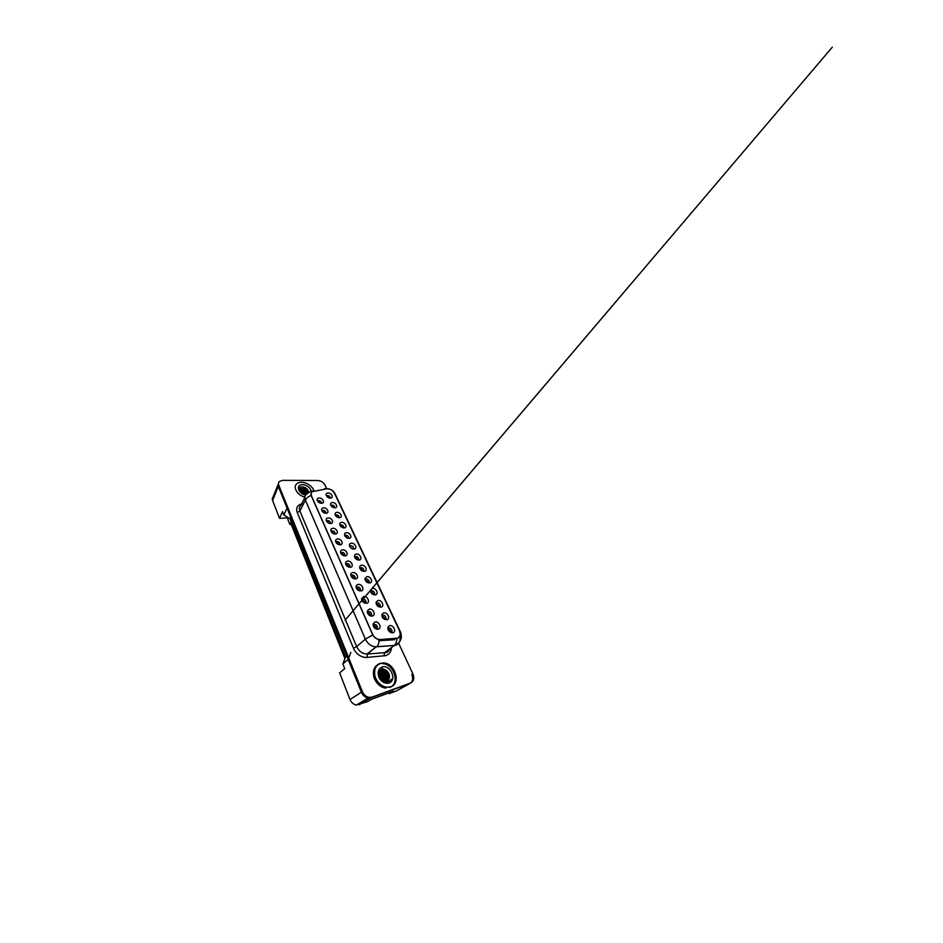 <?xml version="1.0" encoding="UTF-8"?>
<svg xmlns="http://www.w3.org/2000/svg" width="943" height="943" viewBox="0 0 943 943"><rect width="100%" height="100%" fill="white"/><g stroke="black" fill="none" stroke-linecap="round" stroke-linejoin="round"><path stroke-width="1.41" d="M326.042 513.275L324.84 513.133C323.048 512.509 321.964 511.448 321.61 509.939C321.528 508.678 322.188 507.971 323.602 507.829C327.339 507.546 329.92 513.204 326.042 513.275M325.63 513.263C326.113 511.778 325.311 510.823 323.237 510.399L322.082 511.153M330.663 523.506L329.178 523.306C327.457 522.622 326.455 521.55 326.148 520.076C326.089 518.803 326.761 518.084 328.14 517.931C331.912 517.577 334.565 523.377 330.663 523.506M330.121 523.506C330.722 521.962 329.944 520.96 327.763 520.501L326.738 521.302M335.39 534.021L333.633 533.726C331.995 532.984 331.052 531.899 330.816 530.461C330.781 529.188 331.453 528.469 332.808 528.292C336.592 527.868 339.315 533.821 335.39 534.021M334.718 534.009C335.46 532.406 334.694 531.357 332.407 530.862L331.252 531.734M340.246 544.806L338.207 544.417C336.651 543.616 335.791 542.508 335.602 541.105C335.602 539.844 336.274 539.113 337.606 538.924C341.401 538.429 344.195 544.535 340.246 544.806M339.421 544.783C340.317 543.133 339.574 542.036 337.181 541.494L336.014 542.437M345.232 555.887L342.91 555.38C341.437 554.519 340.647 553.4 340.529 552.02C340.564 550.771 341.225 550.052 342.521 549.852C346.34 549.274 349.205 555.545 345.232 555.887M344.242 555.851C345.892 555.062 344.006 552.091 342.073 552.409L340.906 553.411M350.36 567.262L347.755 566.637C346.364 565.717 345.633 564.574 345.586 563.207C345.668 561.993 346.329 561.274 347.566 561.061C351.409 560.401 354.344 566.849 350.36 567.262M349.181 567.214C351.032 566.507 349.134 563.254 347.107 563.619L345.94 564.68M355.629 578.955L352.765 578.2C351.433 577.21 350.772 576.043 350.784 574.676C350.914 573.509 351.574 572.814 352.753 572.578C356.619 571.835 359.637 578.46 355.629 578.955M354.25 578.884C356.301 578.271 354.403 574.711 352.269 575.136L351.102 576.256M361.039 590.978L357.927 590.082C356.654 589.021 356.053 587.819 356.136 586.452C356.313 585.332 356.961 584.66 358.092 584.424C361.971 583.587 365.071 590.401 361.039 590.978M359.448 590.872C361.723 590.389 359.825 586.475 357.574 586.97L356.419 588.161L356.136 586.452M366.603 603.343L363.267 602.306C362.029 601.174 361.487 599.913 361.664 598.534L363.574 596.601C367.464 595.67 370.658 602.671 366.603 603.343M364.788 603.19L364.835 603.178C367.251 602.777 365.377 598.605 363.043 599.147L832.315 47.15L345.079 620.188M372.332 616.062C371.118 616.286 369.927 615.897 368.796 614.895C367.57 613.657 367.086 612.349 367.346 610.946L369.22 609.131C373.122 608.094 376.41 615.296 372.332 616.062M370.269 615.85L370.505 615.803C372.862 615.378 371.129 611.217 368.784 611.642L367.499 612.938M378.237 629.158C376.929 629.417 375.691 628.981 374.501 627.849C373.287 626.517 372.862 625.138 373.228 623.7L375.019 622.015C378.945 620.883 382.328 628.286 378.237 629.158M375.903 628.863L376.328 628.804C378.626 628.344 377.023 624.195 374.689 624.502L373.275 625.857M321.551 503.291L320.608 503.197C318.734 502.654 317.591 501.605 317.178 500.061C317.072 498.8 317.732 498.104 319.17 497.987C322.895 497.763 325.406 503.279 321.551 503.291M321.245 503.291C321.61 501.865 320.797 500.945 318.817 500.556L317.673 501.252M334.871 507.805L333.916 507.711C331.971 507.11 330.84 506.002 330.521 504.387C330.51 503.256 331.146 502.643 332.419 502.536C336.026 502.289 338.608 507.77 334.871 507.805M334.435 507.794C334.8 506.367 333.999 505.46 332.042 505.059L330.981 505.672M339.48 517.731L338.289 517.589C336.403 516.917 335.331 515.786 335.071 514.194C335.083 513.075 335.72 512.45 336.969 512.332C340.588 512.014 343.24 517.636 339.48 517.731M338.938 517.719C339.409 516.234 338.62 515.279 336.568 514.854L335.508 515.515M344.207 527.915L342.781 527.715C340.953 526.972 339.94 525.817 339.739 524.249C339.775 523.129 340.411 522.505 341.637 522.363C345.279 521.986 347.991 527.75 344.207 527.915M343.547 527.891C344.136 526.347 343.358 525.345 341.213 524.886L340.152 525.605M349.063 538.347L347.378 538.088C345.621 537.274 344.666 536.096 344.525 534.551C344.596 533.443 345.232 532.807 346.423 532.665C350.077 532.217 352.859 538.135 349.063 538.347M348.273 538.323C348.993 536.732 348.226 535.683 345.987 535.188L344.902 535.954M354.038 549.062L352.116 548.72C350.407 547.836 349.523 546.634 349.44 545.101C349.547 544.017 350.171 543.392 351.326 543.227C355.004 542.708 357.857 548.779 354.038 549.062M353.106 549.026C353.967 547.388 353.224 546.292 350.867 545.749L349.794 546.563M359.153 560.071L356.973 559.623C355.334 558.68 354.509 557.443 354.497 555.922C354.639 554.861 355.263 554.248 356.371 554.071C360.061 553.482 362.984 559.706 359.153 560.071M358.057 560.012C359.66 559.246 357.762 556.264 355.888 556.594L354.816 557.454M364.399 571.364L361.982 570.821C360.391 569.796 359.625 568.535 359.696 567.014C359.861 565.989 360.485 565.387 361.546 565.211C365.247 564.527 368.253 570.928 364.399 571.364M363.138 571.293C364.917 570.586 362.996 567.344 361.039 567.721L359.967 568.629M369.797 582.974L367.145 582.326C365.601 581.218 364.894 579.91 365.035 578.389L366.862 576.644C370.575 575.878 373.664 582.456 369.797 582.974M368.336 582.868C370.316 582.255 368.383 578.719 366.332 579.155L365.259 580.11M375.338 594.892L372.461 594.137C370.953 592.947 370.316 591.591 370.54 590.07L372.32 588.397C376.057 587.548 379.227 594.302 375.338 594.892M373.676 594.762C375.856 594.255 373.923 590.389 371.766 590.896L370.705 591.886M381.043 607.162L377.954 606.29C376.469 605.005 375.88 603.603 376.198 602.058L377.931 600.479C381.679 599.536 384.944 606.467 381.043 607.162M379.169 606.974L379.192 606.962C381.491 606.573 379.664 602.483 377.412 602.954L376.292 603.991M386.901 619.775L383.624 618.785C382.151 617.406 381.62 615.932 382.045 614.365L383.707 612.891C387.467 611.854 390.815 618.985 386.901 619.775M383.094 615.378L382.045 616.427L383.094 615.378M384.803 619.527L384.992 619.492C387.231 619.068 385.522 614.989 383.271 615.355M392.925 632.741C391.769 633.001 390.614 632.635 389.483 631.657C388.009 630.16 387.538 628.616 388.056 627.024L389.636 625.669C393.408 624.525 396.862 631.869 392.925 632.741M390.591 632.423L390.956 632.376C393.137 631.916 391.545 627.838 389.294 628.109L387.962 629.217M330.368 498.128L329.649 498.069C327.645 497.527 326.455 496.442 326.078 494.804C326.042 493.684 326.679 493.071 327.987 492.989C331.571 492.8 334.093 498.152 330.368 498.128M330.038 498.116C330.298 496.749 329.484 495.877 327.622 495.511L326.573 496.077M346.069 564.94L346.093 564.94C347.578 564.975 348.521 565.706 348.91 567.144M351.185 576.421L351.22 576.421C352.823 576.456 353.778 577.269 354.085 578.837M357.468 586.994L356.478 588.208C358.21 588.267 359.177 589.151 359.377 590.848M361.664 598.534L361.912 600.337C363.739 600.408 364.705 601.363 364.823 603.178L364.823 603.202M380.229 639.531L396.072 638.564C399.903 637.716 401.023 635.04 399.419 630.549L334.459 493.189C332.855 490.443 330.451 488.945 327.245 488.71L312.145 491.716C310.954 492.694 310.707 494.038 311.402 495.747L372.568 634.274C374.277 637.598 376.752 639.366 380.005 639.543L379.204 640.368M274.378 496.112L273.105 496.985C272.256 497.963 272.091 499.142 272.598 500.533L279.529 518.355L288.57 517.884L287.839 519.428L289.796 524.343L290.55 522.811L344.938 658.568M350.843 652.485L348.156 659.44L342.851 663.884L344.749 668.681L339.621 672.819L350.018 699.529C351.362 702.629 353.495 704.468 356.43 705.022L367.593 701.639L371.683 699.246L393.384 691.219L389.07 693.659L396.59 690.865L409.521 683.64C412.716 681.942 413.47 678.889 411.808 674.504M382.08 663.224L379.298 663.624M278.48 483.158L278.291 486.376L287.037 508.041L283.867 515.008L282.523 511.636L279.529 518.355M348.156 659.44L361.405 692.233C362.855 695.486 365.118 697.407 368.171 698.009L371.118 697.726L409.521 683.64L371.106 697.702L368.159 697.985C365.106 697.384 362.843 695.451 361.393 692.197L278.279 486.352L278.48 483.122M342.851 663.884L345.539 657.047L346.765 655.986M345.539 657.047L289.914 518.674L290.692 517.07M289.914 518.674L283.867 515.008M291.128 524.261L289.796 524.343M327.551 497.114L328.659 497.763M389.294 628.109L388.009 629.17C389.86 629.476 390.744 630.561 390.65 632.423L390.614 632.435M382.056 616.463C383.86 616.687 384.756 617.7 384.779 619.516M376.328 604.098C378.037 604.286 378.945 605.229 379.062 606.927M370.776 592.074C372.367 592.228 373.275 593.1 373.487 594.691M365.377 580.381C366.874 580.511 367.758 581.312 368.053 582.774M360.143 568.983C361.523 569.112 362.383 569.843 362.749 571.175M355.051 557.891C356.313 558.02 357.161 558.68 357.574 559.883M350.112 547.093L352.505 548.873M345.315 536.567L347.554 538.147M340.659 526.312L342.71 527.691M336.132 516.316L337.959 517.483M331.759 506.58L333.28 507.511M318.428 502.089L320.16 503.079M373.334 625.61L373.452 625.598C375.349 625.869 376.257 626.954 376.163 628.84M367.346 610.946L367.605 612.785C369.467 612.962 370.399 613.976 370.41 615.826M363.043 599.147L361.912 600.337M341.118 553.765C342.486 553.8 343.393 554.46 343.853 555.757M336.297 542.873C337.547 542.932 338.419 543.533 338.914 544.677M331.618 532.276L334.081 533.879M327.08 521.939L329.355 523.353M322.683 511.884L324.71 513.086M339.739 524.261L339.893 525.062M301.454 482.286C299.414 482.297 297.799 482.851 296.621 483.936C292.589 487.272 297.611 495.476 304.86 497.114C297.611 495.476 292.589 487.272 296.621 483.936C297.799 482.851 299.414 482.297 301.454 482.286C306.664 482.191 312.946 486.588 313.925 491.008C312.946 486.588 306.664 482.191 301.454 482.286M380.465 663.353C375.644 665.357 373.805 669.565 374.96 675.978C376.41 681.754 381.667 686.763 386.83 687.247L390.697 686.799C401.659 683.333 394.634 662.422 383.164 662.976L380.465 663.353C375.644 665.357 373.805 669.565 374.96 675.978C376.41 681.754 381.667 686.763 386.83 687.247L390.697 686.799C401.659 683.333 394.634 662.422 383.164 662.976L380.465 663.353M379.487 664.049C374.677 666.053 372.839 670.249 373.982 676.638C375.42 682.39 380.654 687.388 385.793 687.871C380.654 687.388 375.42 682.39 373.982 676.638C372.839 670.249 374.677 666.053 379.487 664.049M327.952 488.851C330.592 489.122 332.608 490.372 333.999 492.623L335.284 494.945M396.873 638.505C396.732 641.723 395.871 644.034 394.315 645.448L396.331 644.611C399.561 642.489 401.246 639.814 401.4 636.584L400.846 632.871L399.679 631.562C400.692 634.533 400.044 636.737 397.71 638.163L379.239 639.637C376.599 639.189 374.442 637.633 372.756 634.969L311.32 495.888L311.273 492.753M385.805 688.119C380.559 687.624 375.22 682.532 373.758 676.65C372.603 670.131 374.477 665.852 379.381 663.813M394.504 639.731L378.732 640.721M326.584 488.498L324.97 485.032C323.39 482.286 320.962 480.777 317.697 480.494L282.652 480.352L279.246 481.578C278.385 482.545 278.22 483.747 278.763 485.173L362.348 691.584C363.821 694.85 366.084 696.783 369.161 697.396L372.108 697.113L410.594 683.003C413.8 681.306 414.555 678.253 412.881 673.844L398.512 642.985M389.648 687.412C400.586 683.958 393.62 663.106 382.186 663.66C393.62 663.106 400.586 683.958 389.648 687.412M327.068 496.513L328.235 496.961M318.298 501.535L319.524 501.994M300.086 491.928L300.499 491.94C302.491 492.152 304.129 493.118 305.391 494.839M299.45 490.572L301.336 490.171C303.764 490.478 305.556 491.739 306.699 493.932M299.509 490.867L301.123 490.608C303.481 490.902 305.249 492.116 306.428 494.226M299.65 491.327L300.063 488.934L302.184 488.38C305.037 488.816 306.911 490.336 307.807 492.941M299.237 490.49L299.85 489.393L301.972 488.828C304.695 489.228 306.558 490.666 307.536 493.154M300.499 492.387C302.173 492.623 303.599 493.401 304.789 494.745M311.096 491.162C310.836 488.014 306.286 484.584 302.503 484.69C295.395 484.384 298.294 494.049 305.721 494.934M308.585 492.423C308.196 489.37 306.169 487.496 302.514 486.812C296.408 486.258 299.249 494.38 305.579 494.91M302.514 486.788L306.369 488.368M299.049 488.887L300.817 488.533M307.595 492.246L307.96 492.835M302.161 488.415L306.958 491.103M301.324 490.195L306.051 492.8M300.487 491.951L305.143 494.486M385.84 681.895L384.626 682.331M379.687 671.77L381.055 671.605C384.98 671.687 388.233 678.052 385.746 681.483M389.223 678.194C390.697 673.75 385.722 668.139 381.939 669.341C374.866 670.886 380.724 684.701 387.927 682.543L388.28 682.437C389.754 681.883 390.779 680.834 391.369 679.255C390.426 680.669 389.117 681.53 387.455 681.848L383.176 680.999L386.665 681.282C388.009 680.775 388.858 679.738 389.223 678.194L387.314 680.987M383.176 680.999C378.414 679.231 377.306 671.616 381.278 670.697L382.61 670.556C386.972 670.638 390.213 678.217 386.677 681.27M384.685 681.683L381.974 680.846M378.791 672.842L382.221 670.815C386.465 670.909 389.73 678.17 386.453 681.341M378.862 675.506C380.442 676.567 381.432 678.147 381.868 680.257M378.992 676.119L381.349 679.844M378.838 673.797C381.939 675.011 383.483 677.451 383.447 681.117M378.803 674.151C381.55 675.377 382.976 677.64 383.094 680.964M379.169 672.63L379.522 672.63C383.011 672.713 386.147 677.923 384.685 681.459M379.062 672.889L379.145 672.889C382.528 672.972 385.604 677.887 384.39 681.4M379.546 671.946L380.666 671.864C384.485 671.946 387.714 678.029 385.498 681.494M382.068 667.043C378.332 668.787 377.271 672.17 378.897 677.157C380.724 681.494 385.522 684.241 389.023 682.968C397.498 680.304 390.166 663.966 382.068 667.043M366.721 700.319L366.249 699.164M391.369 679.255C390.732 680.811 389.707 681.872 388.316 682.461M385.77 682.873L383.754 682.461M381.986 668.528L382.764 668.516M389.27 681.211L388.28 682.437M381.255 669.577C385.404 669.683 389.365 675.223 388.54 679.762M387.915 681.742L387.361 682.638M379.84 670.638L381.031 670.862M381.125 670.897C384.744 671.899 387.644 676.803 386.948 680.716M386.654 681.93L386.347 682.673M379.628 671.935C383.153 672.925 385.993 677.628 385.416 681.506M378.945 673.267C381.962 674.882 383.624 677.557 383.931 681.282M378.803 675.094C380.5 676.379 381.62 678.182 382.198 680.481M387.927 682.543L385.97 682.756L381.939 681.27M380.005 671.876C383.836 673.644 385.699 676.779 385.616 681.27M331.488 506.014L332.62 506.45M336.014 515.75L337.123 516.175M340.671 525.734L341.731 526.147M345.433 535.966L346.47 536.367M322.706 511.33L323.909 511.778M327.245 521.373L328.412 521.809M331.889 531.675L333.02 532.1M355.37 557.254L356.301 557.619M360.544 568.311L361.405 568.653M361.44 570.256L361.864 569.655M336.675 542.237L337.759 542.649M340.942 553.47L341.661 552.515M341.578 553.093L342.615 553.482M366.697 581.619L367.133 580.947M372.084 593.3L372.45 592.664M377.978 604.652L377.283 605.665M383.66 616.97L382.917 618.054M389.506 629.653L388.716 630.784M388.127 628.816L388.846 628.957M352.505 578.012L353.024 577.422L352.47 577.988M351.822 575.678L352.729 576.032M352.753 577.67L353.212 577.057M357.656 589.858L358.293 589.163L357.656 589.858M363.562 601.375L362.972 602.035M363.444 601.551L363.809 600.903M369.361 613.339L368.465 614.553M375.078 626.128L374.112 627.413M359.271 704.727L372.108 697.113M350.018 699.529L362.348 691.584M272.598 500.533L278.763 485.173M391.486 647.546C391.239 651.672 389.329 654.371 385.781 655.633L366.957 657.412C361.782 657.955 355.664 653.782 353.436 648.171L297.245 512.532C295.784 508.029 297.257 505.153 301.666 503.904M379.239 639.637C379.086 642.902 378.273 645.26 376.787 646.686L394.315 645.448L384.555 652.674L385.982 652.415C387.915 651.802 389.27 650.54 390.048 648.619M324.038 489.205C324.97 488.498 326.007 488.391 327.127 488.875M399.82 635.924C400.81 640.71 399.396 643.845 395.577 645.342L376.092 646.851C371.365 646.544 367.782 643.963 365.354 639.118L305.379 500.085C306.451 498.104 308.373 496.548 311.143 495.417M329.083 488.957C332.714 490.042 333.681 491.48 335.06 493.79L400.445 631.904L400.115 632.777M372.756 634.969L365.354 639.118L356.654 646.627C358.941 651.33 362.383 653.805 366.98 654.065L384.555 652.674L384.013 655.974M389.907 648.713C389.058 650.988 387.679 652.285 385.793 652.603L366.98 654.065L376.092 646.851L367.44 654.077L366.957 657.412M303.363 504.128L301.017 505.212C299.344 506.662 298.978 508.607 299.909 511.035L305.379 500.085C304.4 497.609 304.766 495.641 306.451 494.203L310.023 491.751C310.919 490.997 311.944 490.879 313.076 491.374M410.594 683.003L409.51 683.616M297.245 512.532L299.909 511.035L356.654 646.627L353.436 648.171M326.302 520.713L326.148 520.076M330.993 531.204L330.816 530.461M335.802 541.977L335.602 541.105M340.741 553.046L340.529 552.02M345.822 564.421L345.586 563.207M351.032 576.102L350.784 574.676M373.345 625.551L373.228 623.7M330.651 505L330.521 504.387M335.213 514.902L335.071 514.194M344.702 535.483L344.525 534.551M349.629 546.174L349.44 545.101M354.686 557.148L354.497 555.922M359.884 568.417L359.696 567.014M365.212 579.992L365.035 578.389M370.693 591.874L370.54 590.07M376.316 603.921L376.198 602.058M382.092 616.274L382.045 614.365M388.056 628.957L388.056 627.024M322.141 511.247L322.506 510.611M326.667 521.408L327.103 520.689M331.311 531.828L331.818 531.027M336.062 542.52L336.675 541.624M345.975 564.751L346.788 563.702M351.126 576.314L352.057 575.183M335.567 515.621L335.932 515.031M340.211 525.711L340.647 525.039M344.973 536.06L345.48 535.318M349.853 546.669L350.454 545.856M354.863 557.561L355.546 556.676M360.002 568.723L360.792 567.78M365.295 580.181L366.179 579.191M370.729 591.956L371.719 590.907M356.43 705.022L369.161 697.396M273.105 496.985L277.973 484.808M380.005 639.543L379.216 640.179M376.304 604.039L377.412 602.954M373.452 625.598L374.689 624.502M367.605 612.785L368.784 611.642M310.023 491.751L306.451 494.203M304.837 497.48L301.017 505.212M379.805 639.672L379.216 640.144"/></g></svg>
